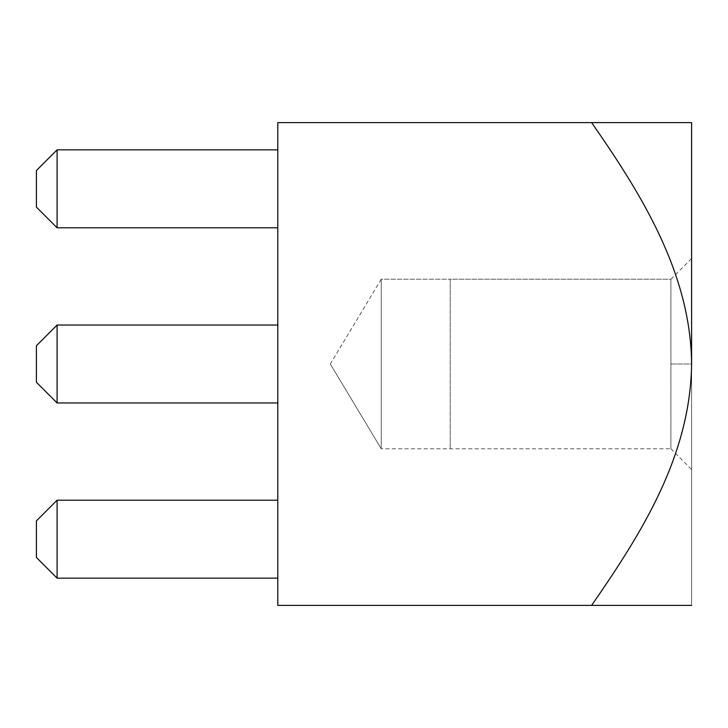 <?xml version="1.0" encoding="UTF-8"?>
<svg xmlns="http://www.w3.org/2000/svg" width="728" height="728" viewBox="0 0 728 728"><rect width="100%" height="100%" fill="white"/><g stroke="black" fill="none" stroke-linecap="round" stroke-linejoin="round"><path stroke-width="0.55" stroke-dasharray="3.64 2.73" d="M450.213 279.206L450.213 448.794L450.213 279.206L381.245 279.206L381.245 448.794L381.245 279.206L450.213 279.206L450.213 448.794L450.213 279.206L670.907 279.206L670.907 448.794L670.907 279.206L450.213 279.206M36.4 170.543L57.093 149.85L36.4 170.543L36.4 207.098L36.4 170.543L57.093 149.85L277.787 149.85L57.093 149.85L57.093 227.791L36.4 207.098L57.093 227.791L277.787 227.791L277.787 149.85L57.093 149.85L277.787 149.85L277.787 227.791L57.093 227.791L277.787 227.791L57.093 227.791L57.093 149.85L57.093 227.791L36.4 207.098L36.4 170.543L36.4 207.098L57.093 227.791L57.093 149.85L36.4 170.543L36.4 207.098L36.4 170.543L57.093 149.85L277.787 149.85L277.787 227.791L277.787 149.85L277.787 227.791L277.787 149.85L277.787 227.791L277.787 149.85L57.093 149.85L57.093 227.791L277.787 227.791L277.787 149.85L57.093 149.85L277.787 149.85L277.787 227.791L57.093 227.791L277.787 227.791L57.093 227.791L57.093 149.85L57.093 227.791L36.4 207.098L36.4 170.543L36.4 207.098L57.093 227.791L36.4 207.098L57.093 227.791L57.093 149.85L36.4 170.543L57.093 149.85L36.4 170.543L36.4 207.098L36.4 170.543L57.093 149.85L277.787 149.85L57.093 149.85L57.093 227.791L277.787 227.791L277.787 149.85L277.787 227.791L57.093 227.791L57.093 149.85L36.4 170.543M57.093 500.209L36.4 520.902L36.4 557.457L36.4 520.902L57.093 500.209L277.787 500.209L277.787 578.15L277.787 500.209L277.787 578.15L277.787 500.209L277.787 578.15L277.787 500.209L57.093 500.209L57.093 578.15L277.787 578.15L277.787 500.209L57.093 500.209L277.787 500.209L277.787 578.15L57.093 578.15L277.787 578.15L57.093 578.15L57.093 500.209L57.093 578.15L36.4 557.457L36.4 520.902L36.4 557.457L57.093 578.15L36.4 557.457L57.093 578.15L57.093 500.209L36.4 520.902L57.093 500.209L36.4 520.902L36.4 557.457L36.4 520.902L57.093 500.209L277.787 500.209L57.093 500.209L57.093 578.15L277.787 578.15L277.787 500.209L57.093 500.209L277.787 500.209L277.787 578.15L57.093 578.15L277.787 578.15L57.093 578.15L57.093 500.209L57.093 578.15L36.4 557.457L36.4 520.902L36.4 557.457L57.093 578.15L36.4 557.457L57.093 578.15L57.093 500.209L36.4 520.902L57.093 500.209L36.4 520.902L36.4 557.457L36.4 520.902L57.093 500.209L277.787 500.209L57.093 500.209L57.093 578.15L277.787 578.15L277.787 500.209L277.787 578.15L57.093 578.15L57.093 500.209M691.6 605.387L691.6 122.613L591.609 122.613C641.268 194.321 690.426 271.881 691.6 364L691.6 605.387L591.609 605.387C641.322 533.988 690.827 454.6 691.6 364C690.827 454.6 641.322 533.988 591.609 605.387L277.787 605.387L277.787 122.613L277.787 605.387L691.6 605.387M277.787 325.034L277.787 402.966L277.787 325.034L277.787 402.966L277.787 325.034L277.787 402.966L277.787 325.034L57.093 325.034L277.787 325.034L57.093 325.034L57.093 402.966L277.787 402.966L277.787 325.034L277.787 402.966L57.093 402.966L277.787 402.966L57.093 402.966L57.093 325.034L277.787 325.034L57.093 325.034L57.093 402.966L36.4 382.273L36.4 345.727L36.4 382.273L36.4 345.727L57.093 325.034L36.4 345.727L36.4 382.273L57.093 402.966L36.4 382.273L57.093 402.966L57.093 325.034L36.4 345.727L57.093 325.034L277.787 325.034L57.093 325.034L57.093 402.966L277.787 402.966L277.787 325.034L277.787 402.966L57.093 402.966L277.787 402.966L57.093 402.966L57.093 325.034L277.787 325.034L57.093 325.034L57.093 402.966L36.4 382.273L36.4 345.727L36.4 382.273L36.4 345.727L57.093 325.034L36.4 345.727L36.4 382.273L57.093 402.966L36.4 382.273L57.093 402.966L57.093 325.034L36.4 345.727L57.093 325.034L277.787 325.034L277.787 402.966L277.787 325.034M277.787 122.613L591.609 122.613L277.787 122.613M691.6 122.613L691.6 364C690.426 271.881 641.268 194.321 591.609 122.613L691.6 122.613M57.093 227.791L36.4 207.098L57.093 227.791M36.4 345.727L36.4 382.273L36.4 345.727L57.093 325.034L57.093 402.966L277.787 402.966L57.093 402.966L57.093 325.034L36.4 345.727M57.093 402.966L36.4 382.273L57.093 402.966M57.093 578.15L36.4 557.457L57.093 578.15M381.245 448.794L330.294 364L381.245 448.794L381.245 279.206L381.245 448.794L670.907 448.794L670.907 279.206L670.907 448.794L691.6 469.487M670.907 364L691.6 364L691.6 469.487L691.6 258.513L691.6 364L691.6 258.513L691.6 364L670.907 364M381.245 279.206L330.294 364M670.907 279.206L691.6 258.513"/><path stroke-width="1.09" d="M36.4 520.902L57.093 500.209L36.4 520.902L36.4 557.457L57.093 578.15L57.093 500.209L277.787 500.209L57.093 500.209L57.093 578.15L277.787 578.15L57.093 578.15L36.4 557.457L36.4 520.902M691.6 122.613L691.6 364C690.426 456.119 641.268 533.679 591.609 605.387L691.6 605.387L591.609 605.387C641.268 533.679 690.426 456.119 691.6 364L691.6 122.613L591.609 122.613C641.322 194.012 690.827 273.4 691.6 364C690.827 273.4 641.322 194.012 591.609 122.613L691.6 122.613M277.787 605.387L277.787 122.613L591.609 122.613L277.787 122.613L277.787 605.387L591.609 605.387L277.787 605.387M36.4 207.098L36.4 170.543L36.4 207.098L57.093 227.791L277.787 227.791L57.093 227.791L36.4 207.098M57.093 149.85L277.787 149.85L57.093 149.85L57.093 227.791L57.093 149.85L36.4 170.543L57.093 149.85M36.4 382.273L36.4 345.727L36.4 382.273L57.093 402.966L277.787 402.966L57.093 402.966L36.4 382.273M57.093 325.034L277.787 325.034L57.093 325.034L57.093 402.966L57.093 325.034L36.4 345.727L57.093 325.034"/></g></svg>
